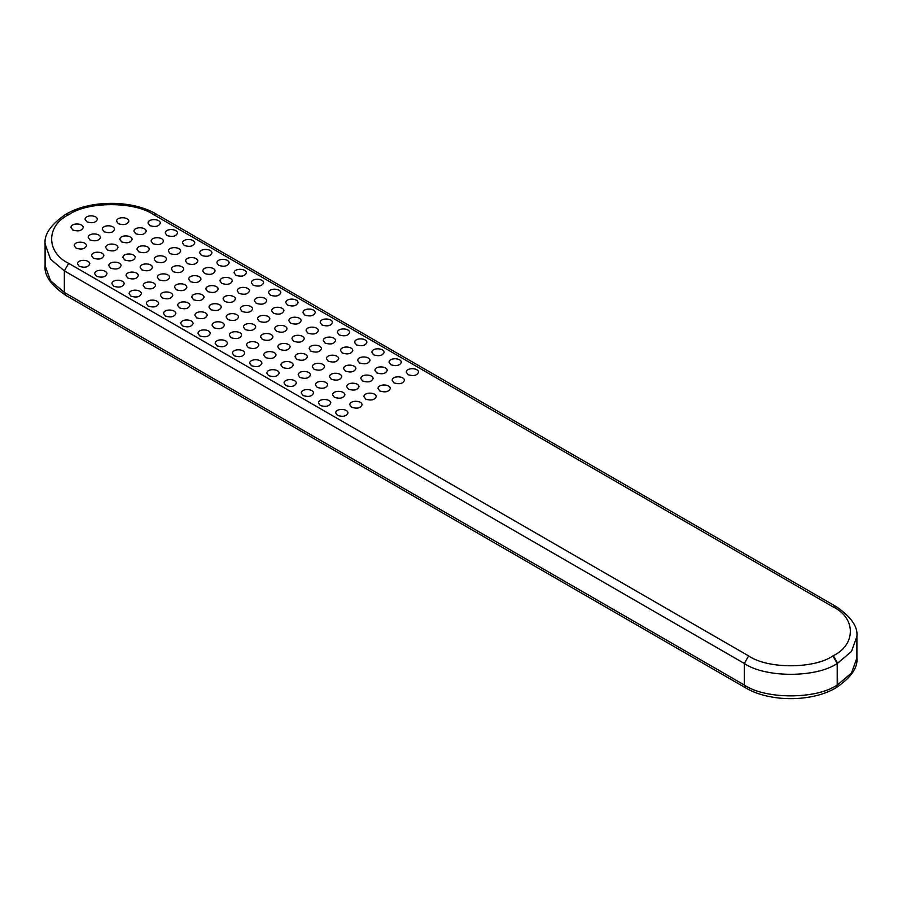 <?xml version="1.0" encoding="UTF-8"?>
<svg xmlns="http://www.w3.org/2000/svg" width="902" height="902" viewBox="0 0 902 902"><rect width="100%" height="100%" fill="white"/><g stroke="black" fill="none" stroke-linecap="round" stroke-linejoin="round"><path stroke-width="1.35" d="M348.51 389.19L346.718 386.676C346.751 381.918 358.804 382.155 358.996 386.687C357.53 390.047 354.035 390.882 348.51 389.19M408.065 374.691L406.261 372.176C406.306 367.418 418.359 367.655 418.551 372.176C417.074 375.548 413.578 376.382 408.065 374.691M351.622 407.276L349.818 404.772C349.863 400.003 361.905 400.24 362.097 404.772C360.631 408.132 357.136 408.967 351.622 407.276M221.802 283.442L220.009 280.939C220.043 276.17 232.096 276.407 232.288 280.939C230.822 284.299 227.327 285.145 221.802 283.442M86.885 221.847L85.092 219.333C85.126 214.575 97.179 214.811 97.371 219.333C95.894 222.704 92.399 223.538 86.885 221.847M321.991 324.991L320.187 322.488C320.233 317.718 332.286 317.955 332.477 322.488C331 325.847 327.505 326.682 321.991 324.991M307.875 333.142L306.082 330.628C306.116 325.87 318.169 326.107 318.361 330.628C316.895 333.999 313.4 334.834 307.875 333.142M89.986 239.932L88.193 237.418C88.227 232.66 100.28 232.896 100.472 237.429C99.006 240.789 95.511 241.623 89.986 239.932M279.654 349.435L277.861 346.92C277.895 342.162 289.948 342.399 290.14 346.932C288.663 350.292 285.179 351.126 279.654 349.435M130.937 296.16L129.133 293.646C129.166 288.888 141.219 289.125 141.411 293.646C139.945 297.017 136.45 297.852 130.937 296.16M127.825 278.075L126.032 275.561C126.066 270.803 138.119 271.04 138.31 275.561C136.845 278.932 133.349 279.767 127.825 278.075M339.208 334.935L337.404 332.421C337.449 327.663 349.491 327.9 349.683 332.421C348.217 335.792 344.722 336.626 339.208 334.935M296.871 359.379L295.078 356.865C295.112 352.096 307.165 352.332 307.356 356.865C305.879 360.225 302.384 361.071 296.871 359.379M342.309 353.02L340.505 350.506C340.55 345.748 352.603 345.985 352.795 350.506C351.318 353.877 347.822 354.712 342.309 353.02M359.526 362.954L357.722 360.45C357.767 355.681 369.809 355.918 370 360.45C368.535 363.81 365.039 364.645 359.526 362.954M331.305 379.257L329.501 376.743C329.546 371.974 341.587 372.21 341.779 376.743C340.313 380.103 336.818 380.948 331.305 379.257M79.286 266.338L77.493 263.835C77.527 259.066 89.58 259.302 89.772 263.835C88.295 267.195 84.799 268.029 79.286 266.338M259.336 321.416L257.544 318.902C257.577 314.133 269.63 314.37 269.822 318.902C268.345 322.262 264.861 323.108 259.336 321.416M210.797 309.679L209.005 307.176C209.038 302.407 221.091 302.644 221.283 307.176C219.806 310.536 216.311 311.37 210.797 309.679M159.158 279.868L157.354 277.354C157.399 272.584 169.441 272.832 169.632 277.354C168.167 280.725 164.671 281.559 159.158 279.868M239.019 293.387L237.226 290.872C237.26 286.114 249.313 286.351 249.504 290.872C248.027 294.244 244.543 295.078 239.019 293.387M138.84 251.838L137.036 249.335C137.081 244.566 149.123 244.803 149.315 249.335C147.849 252.695 144.354 253.53 138.84 251.838M304.775 315.057L302.982 312.543C303.016 307.785 315.069 308.022 315.26 312.543C313.783 315.914 310.299 316.749 304.775 315.057M228.014 319.624L226.21 317.109C226.255 312.34 238.297 312.588 238.5 317.109C237.023 320.481 233.528 321.315 228.014 319.624M213.898 327.764L212.105 325.261C212.139 320.492 224.192 320.729 224.384 325.261C222.918 328.621 219.423 329.455 213.898 327.764M270.352 295.18L268.548 292.665C268.593 287.907 280.635 288.144 280.826 292.665C279.361 296.036 275.865 296.871 270.352 295.18M187.379 263.564L185.575 261.061C185.62 256.292 197.662 256.529 197.865 261.061C196.388 264.421 192.893 265.267 187.379 263.564M135.728 233.753L133.936 231.239C133.97 226.481 146.023 226.718 146.214 231.25C144.748 234.61 141.253 235.445 135.728 233.753M121.623 241.905L119.819 239.391C119.865 234.621 131.906 234.87 132.109 239.391C130.632 242.762 127.137 243.596 121.623 241.905M124.724 259.99L122.931 257.476C122.965 252.718 135.018 252.955 135.21 257.476C133.733 260.847 130.238 261.681 124.724 259.99M245.231 329.557L243.427 327.054C243.472 322.285 255.514 322.521 255.706 327.054C254.24 330.414 250.745 331.248 245.231 329.557M253.135 285.235L251.331 282.732C251.376 277.963 263.418 278.199 263.61 282.732C262.144 286.092 258.649 286.926 253.135 285.235M256.236 303.32L254.432 300.817C254.477 296.048 266.53 296.284 266.721 300.817C265.244 304.177 261.749 305.011 256.236 303.32M141.941 269.923L140.137 267.42C140.182 262.651 152.224 262.888 152.427 267.42C150.95 270.78 147.454 271.615 141.941 269.923M152.945 243.698L151.153 241.184C151.186 236.414 163.239 236.651 163.431 241.184C161.954 244.543 158.47 245.389 152.945 243.698M204.596 273.509L202.792 270.995C202.837 266.237 214.879 266.473 215.071 271.006C213.605 274.366 210.11 275.2 204.596 273.509M317.188 387.398L315.396 384.895C315.429 380.125 327.482 380.362 327.674 384.895C326.197 388.255 322.702 389.089 317.188 387.398M390.848 364.746L389.055 362.243C389.089 357.474 401.142 357.711 401.334 362.243C399.857 365.603 396.373 366.438 390.848 364.746M299.971 377.464L298.179 374.95C298.212 370.181 310.265 370.429 310.457 374.95C308.991 378.321 305.496 379.156 299.971 377.464M310.987 351.228L309.183 348.713C309.228 343.955 321.27 344.192 321.462 348.724C319.996 352.084 316.501 352.919 310.987 351.228M285.866 385.605L284.062 383.102C284.107 378.333 296.149 378.569 296.341 383.102C294.875 386.462 291.38 387.296 285.866 385.605M113.72 286.216L111.916 283.713C111.961 278.943 124.002 279.18 124.194 283.713C122.728 287.073 119.233 287.907 113.72 286.216M287.558 305.113L285.765 302.61C285.799 297.84 297.852 298.077 298.043 302.61C296.578 305.97 293.082 306.804 287.558 305.113M234.216 355.794L232.423 353.28C232.457 348.522 244.51 348.758 244.701 353.28C243.236 356.651 239.74 357.485 234.216 355.794M276.553 331.35L274.749 328.835C274.794 324.077 286.847 324.314 287.039 328.847C285.562 332.207 282.067 333.041 276.553 331.35M118.365 223.73L116.572 221.215C116.606 216.457 128.659 216.694 128.851 221.215C127.374 224.587 123.878 225.421 118.365 223.73M104.102 231.78L102.298 229.277C102.343 224.508 114.385 224.745 114.588 229.277C113.111 232.637 109.616 233.471 104.102 231.78M265.549 357.587L263.745 355.072C263.79 350.314 275.832 350.551 276.023 355.072C274.558 358.444 271.062 359.278 265.549 357.587M72.769 229.999L70.976 227.484C71.01 222.715 83.063 222.952 83.255 227.484C81.789 230.844 78.294 231.69 72.769 229.999M337.506 415.427L335.713 412.913C335.747 408.155 347.8 408.392 347.992 412.913C346.515 416.284 343.019 417.119 337.506 415.427M320.289 405.483L318.496 402.98C318.53 398.21 330.583 398.447 330.775 402.98C329.309 406.34 325.814 407.174 320.289 405.483M393.948 382.831L392.156 380.328C392.19 375.559 404.243 375.796 404.434 380.328C402.968 383.688 399.473 384.523 393.948 382.831M379.843 390.983L378.039 388.469C378.085 383.711 390.126 383.948 390.318 388.469C388.852 391.84 385.357 392.674 379.843 390.983M96.503 276.283L94.699 273.768C94.744 269.01 106.797 269.247 106.988 273.768C105.511 277.139 102.016 277.974 96.503 276.283M262.437 339.502L260.644 336.987C260.678 332.218 272.731 332.455 272.923 336.987C271.457 340.347 267.962 341.193 262.437 339.502M179.475 307.886L177.671 305.383C177.717 300.614 189.758 300.851 189.95 305.383C188.484 308.743 184.989 309.578 179.475 307.886M76.027 248.163L74.235 245.66C74.268 240.89 86.321 241.127 86.513 245.66C85.047 249.02 81.552 249.854 76.027 248.163M165.359 316.038L163.566 313.524C163.6 308.766 175.653 309.003 175.845 313.524C174.368 316.895 170.873 317.729 165.359 316.038M193.58 299.746L191.788 297.232C191.822 292.462 203.875 292.71 204.066 297.232C202.6 300.603 199.105 301.437 193.58 299.746M218.701 265.357L216.908 262.854C216.942 258.085 228.995 258.322 229.187 262.854C227.71 266.214 224.226 267.048 218.701 265.357M199.793 335.916L197.989 333.402C198.034 328.644 210.076 328.88 210.267 333.402C208.802 336.773 205.306 337.607 199.793 335.916M196.681 317.831L194.888 315.317C194.922 310.559 206.975 310.795 207.167 315.317C205.701 318.688 202.206 319.522 196.681 317.831M356.425 344.868L354.621 342.365C354.655 337.596 366.708 337.833 366.9 342.365C365.434 345.725 361.939 346.56 356.425 344.868M282.754 367.52L280.962 365.017C280.996 360.248 293.049 360.484 293.24 365.017C291.774 368.377 288.279 369.211 282.754 367.52M328.193 361.161L326.4 358.658C326.434 353.888 338.487 354.125 338.678 358.658C337.213 362.018 333.717 362.863 328.193 361.161M345.41 371.105L343.617 368.591C343.651 363.833 355.704 364.07 355.895 368.602C354.418 371.962 350.934 372.797 345.41 371.105M303.072 395.55L301.279 393.035C301.313 388.277 313.366 388.514 313.558 393.035C312.092 396.406 308.597 397.241 303.072 395.55M190.48 281.661L188.687 279.146C188.721 274.377 200.774 274.614 200.966 279.146C199.489 282.506 195.993 283.352 190.48 281.661M167.062 235.546L165.258 233.032C165.303 228.274 177.344 228.51 177.547 233.032C176.07 236.403 172.575 237.237 167.062 235.546M224.914 301.539L223.11 299.024C223.155 294.255 235.196 294.492 235.388 299.024C233.922 302.384 230.427 303.23 224.914 301.539M173.263 271.716L171.47 269.202C171.504 264.444 183.557 264.681 183.749 269.213C182.283 272.573 178.788 273.407 173.263 271.716M170.162 253.631L168.37 251.117C168.403 246.359 180.456 246.596 180.648 251.128C179.171 254.488 175.676 255.322 170.162 253.631M231.115 337.709L229.322 335.194C229.356 330.436 241.409 330.673 241.601 335.194C240.124 338.566 236.628 339.4 231.115 337.709M148.142 306.094L146.35 303.591C146.383 298.821 158.436 299.058 158.628 303.591C157.162 306.951 153.667 307.785 148.142 306.094M145.042 288.009L143.249 285.506C143.283 280.736 155.336 280.973 155.527 285.506C154.05 288.865 150.555 289.7 145.042 288.009M184.279 245.479L182.475 242.976C182.52 238.207 194.561 238.444 194.753 242.976C193.287 246.336 189.792 247.171 184.279 245.479M182.576 325.972L180.772 323.468C180.817 318.699 192.859 318.936 193.062 323.468C191.585 326.828 188.09 327.663 182.576 325.972M201.484 255.424L199.692 252.91C199.725 248.151 211.778 248.388 211.97 252.91C210.504 256.281 207.009 257.115 201.484 255.424M149.845 225.601L148.041 223.098C148.086 218.329 160.139 218.566 160.33 223.098C158.853 226.458 155.358 227.293 149.845 225.601M110.608 268.131L108.815 265.628C108.849 260.858 120.902 261.095 121.094 265.628C119.628 268.988 116.132 269.822 110.608 268.131M162.259 297.953L160.455 295.439C160.5 290.681 172.541 290.918 172.744 295.439C171.267 298.81 167.772 299.644 162.259 297.953M216.999 345.849L215.206 343.346C215.24 338.577 227.293 338.814 227.484 343.346C226.019 346.706 222.523 347.541 216.999 345.849M242.119 311.472L240.327 308.958C240.36 304.2 252.413 304.436 252.605 308.969C251.139 312.329 247.644 313.163 242.119 311.472M156.046 261.783L154.253 259.269C154.287 254.499 166.34 254.736 166.532 259.269C165.066 262.629 161.571 263.474 156.046 261.783M176.364 289.801L174.571 287.298C174.605 282.529 186.658 282.766 186.849 287.298C185.384 290.658 181.888 291.493 176.364 289.801M273.453 313.265L271.649 310.75C271.694 305.992 283.735 306.229 283.938 310.75C282.461 314.122 278.966 314.956 273.453 313.265M376.743 372.898L374.939 370.384C374.984 365.626 387.026 365.862 387.217 370.384C385.752 373.755 382.256 374.589 376.743 372.898M362.627 381.039L360.823 378.536C360.868 373.766 372.921 374.003 373.112 378.536C371.635 381.896 368.14 382.73 362.627 381.039M373.631 354.813L371.838 352.299C371.872 347.541 383.925 347.777 384.117 352.299C382.651 355.67 379.156 356.504 373.631 354.813M268.649 375.672L266.845 373.157C266.891 368.399 278.932 368.636 279.135 373.157C277.658 376.529 274.163 377.363 268.649 375.672M325.092 343.076L323.299 340.573C323.333 335.803 335.386 336.04 335.578 340.573C334.101 343.933 330.617 344.767 325.092 343.076M314.088 369.313L312.284 366.798C312.329 362.04 324.37 362.277 324.573 366.81C323.096 370.17 319.601 371.004 314.088 369.313M107.507 250.046L105.714 247.543C105.748 242.773 117.801 243.01 117.993 247.543C116.527 250.903 113.032 251.737 107.507 250.046M93.402 258.197L91.598 255.683C91.643 250.925 103.685 251.162 103.877 255.683C102.411 259.054 98.916 259.889 93.402 258.197M207.697 291.594L205.893 289.08C205.938 284.322 217.98 284.558 218.183 289.091C216.705 292.451 213.21 293.285 207.697 291.594M290.669 323.198L288.865 320.695C288.911 315.925 300.952 316.162 301.144 320.695C299.678 324.055 296.183 324.889 290.669 323.198M293.77 341.283L291.966 338.78C292.011 334.011 304.053 334.247 304.256 338.78C302.779 342.14 299.284 342.985 293.77 341.283M251.432 365.727L249.64 363.224C249.674 358.455 261.727 358.692 261.918 363.224C260.441 366.584 256.946 367.418 251.432 365.727M248.332 347.642L246.528 345.139C246.573 340.37 258.615 340.606 258.818 345.139C257.341 348.499 253.845 349.333 248.332 347.642M235.918 275.302L234.114 272.787C234.159 268.029 246.212 268.266 246.404 272.787C244.927 276.159 241.432 276.993 235.918 275.302M365.727 399.135L363.934 396.621C363.968 391.851 376.021 392.088 376.213 396.621C374.736 399.981 371.252 400.826 365.727 399.135M334.405 397.342L332.601 394.828C332.646 390.059 344.688 390.307 344.891 394.828C343.414 398.199 339.919 399.034 334.405 397.342M835.951 687.82C811.913 702.263 769.609 702.263 745.571 687.82L744.308 685.013C765.212 699.478 816.31 699.478 837.225 685.013L837.225 663.455L837.654 684.765L836.379 687.572C851.161 677.447 858.005 667.57 856.9 657.941L851.499 673.005L837.654 684.765L836.154 687.685M745.571 687.82L65.621 295.258L64.346 292.44L50.501 280.691L45.1 265.616L45.1 244.059L50.501 259.122L64.346 270.882L744.308 663.455C765.212 677.921 816.31 677.921 837.225 663.455L832.884 655.934C813.92 669.047 767.602 669.047 748.649 655.934L68.687 263.361C45.968 252.425 45.968 225.669 68.687 214.732L65.846 214.315M748.649 655.934L744.308 663.455L744.308 685.013L64.346 292.44L64.346 270.882L68.687 263.361M68.687 214.732L66.049 214.18C90.087 199.737 132.391 199.737 156.429 214.18L836.379 606.742L833.313 607.046C856.032 617.994 856.032 644.738 833.313 655.686L837.654 663.207L851.499 651.447L856.9 636.384L856.9 657.941M156.429 214.18L153.351 214.484L833.313 607.046M69.116 214.484C88.08 201.36 134.398 201.36 153.351 214.484M65.621 295.258C50.839 285.122 43.995 275.245 45.1 265.616M65.621 214.428C50.839 224.553 43.995 234.43 45.1 244.059M836.379 606.742C851.161 616.878 858.005 626.755 856.9 636.384"/></g></svg>
